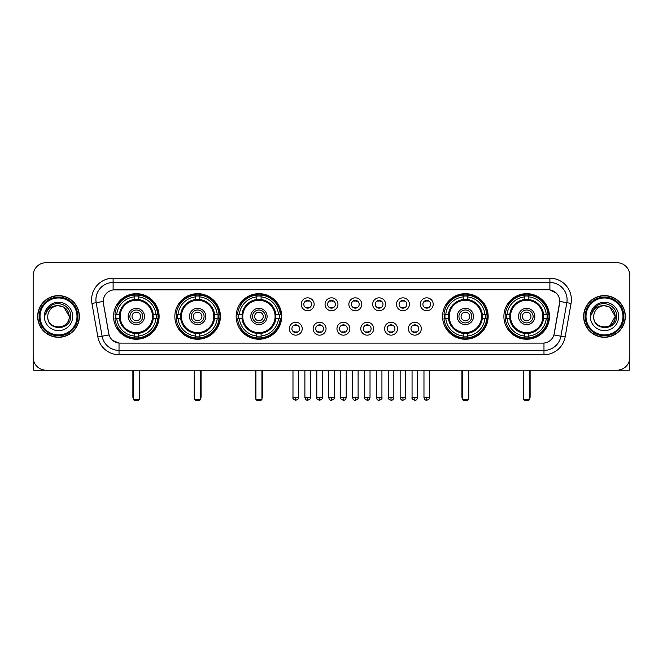 <?xml version="1.0" encoding="UTF-8"?>
<svg xmlns="http://www.w3.org/2000/svg" width="663" height="663" viewBox="0 0 663 663"><rect width="100%" height="100%" fill="white"/><g stroke="black" fill="none" stroke-linecap="round" stroke-linejoin="round"><path stroke-width="0.99" d="M503.888 316.45A22.782 22.782 0 0 0 526.671 339.241A22.782 22.782 0 0 0 549.461 316.45A22.782 22.782 0 0 0 526.671 293.668A22.782 22.782 0 0 0 503.888 316.45M174.841 316.45A22.782 22.782 0 0 0 197.632 339.241A22.782 22.782 0 0 0 220.414 316.45A22.782 22.782 0 0 0 197.632 293.668A22.782 22.782 0 0 0 174.841 316.45M236.152 316.45A22.782 22.782 0 0 0 258.935 339.241A22.782 22.782 0 0 0 281.717 316.45A22.782 22.782 0 0 0 258.935 293.668A22.782 22.782 0 0 0 236.152 316.45M442.586 316.45A22.782 22.782 0 0 0 465.368 339.241A22.782 22.782 0 0 0 488.159 316.45A22.782 22.782 0 0 0 465.368 293.668A22.782 22.782 0 0 0 442.586 316.45M113.539 316.45A22.782 22.782 0 0 0 136.329 339.241A22.782 22.782 0 0 0 159.112 316.45A22.782 22.782 0 0 0 136.329 293.668A22.782 22.782 0 0 0 113.539 316.45M302.22 328.707A6.448 6.448 0 0 1 295.773 335.155A6.448 6.448 0 0 1 289.325 328.707A6.448 6.448 0 0 1 295.773 322.259A6.448 6.448 0 0 1 302.22 328.707M291.902 328.707A3.87 3.87 0 0 0 295.773 332.577A3.87 3.87 0 0 0 299.643 328.707A3.87 3.87 0 0 0 295.773 324.837A3.87 3.87 0 0 0 291.902 328.707M326.039 328.707A6.448 6.448 0 0 1 319.591 335.155A6.448 6.448 0 0 1 313.143 328.707A6.448 6.448 0 0 1 319.591 322.259A6.448 6.448 0 0 1 326.039 328.707M315.721 328.707A3.87 3.87 0 0 0 319.591 332.577A3.87 3.87 0 0 0 323.461 328.707A3.87 3.87 0 0 0 319.591 324.837A3.87 3.87 0 0 0 315.721 328.707M349.857 328.707A6.448 6.448 0 0 1 343.409 335.155A6.448 6.448 0 0 1 336.961 328.707A6.448 6.448 0 0 1 343.409 322.259A6.448 6.448 0 0 1 349.857 328.707M339.539 328.707A3.87 3.87 0 0 0 343.409 332.577A3.87 3.87 0 0 0 347.279 328.707A3.87 3.87 0 0 0 343.409 324.837A3.87 3.87 0 0 0 339.539 328.707M373.675 328.707A6.448 6.448 0 0 1 367.227 335.155A6.448 6.448 0 0 1 360.78 328.707A6.448 6.448 0 0 1 367.227 322.259A6.448 6.448 0 0 1 373.675 328.707M363.357 328.707A3.87 3.87 0 0 0 367.227 332.577A3.87 3.87 0 0 0 371.098 328.707A3.87 3.87 0 0 0 367.227 324.837A3.87 3.87 0 0 0 363.357 328.707M397.493 328.707A6.448 6.448 0 0 1 391.037 335.155A6.448 6.448 0 0 1 384.59 328.707A6.448 6.448 0 0 1 391.037 322.259A6.448 6.448 0 0 1 397.493 328.707M387.175 328.707A3.87 3.87 0 0 0 391.037 332.577A3.87 3.87 0 0 0 394.908 328.707A3.87 3.87 0 0 0 391.037 324.837A3.87 3.87 0 0 0 387.175 328.707M421.303 328.707A6.448 6.448 0 0 1 414.856 335.155A6.448 6.448 0 0 1 408.408 328.707A6.448 6.448 0 0 1 414.856 322.259A6.448 6.448 0 0 1 421.303 328.707M410.985 328.707A3.87 3.87 0 0 0 414.856 332.577A3.87 3.87 0 0 0 418.726 328.707A3.87 3.87 0 0 0 414.856 324.837A3.87 3.87 0 0 0 410.985 328.707M314.129 304.284A6.448 6.448 0 0 1 307.682 310.74A6.448 6.448 0 0 1 301.234 304.284A6.448 6.448 0 0 1 307.682 297.836A6.448 6.448 0 0 1 314.129 304.284M303.811 304.284A3.87 3.87 0 0 0 307.682 308.154A3.87 3.87 0 0 0 311.552 304.284A3.87 3.87 0 0 0 307.682 300.422A3.87 3.87 0 0 0 303.811 304.284M337.948 304.284A6.448 6.448 0 0 1 331.5 310.74A6.448 6.448 0 0 1 325.052 304.284A6.448 6.448 0 0 1 331.5 297.836A6.448 6.448 0 0 1 337.948 304.284M327.63 304.284A3.87 3.87 0 0 0 331.5 308.154A3.87 3.87 0 0 0 335.37 304.284A3.87 3.87 0 0 0 331.5 300.422A3.87 3.87 0 0 0 327.63 304.284M361.766 304.284A6.448 6.448 0 0 1 355.318 310.74A6.448 6.448 0 0 1 348.871 304.284A6.448 6.448 0 0 1 355.318 297.836A6.448 6.448 0 0 1 361.766 304.284M351.448 304.284A3.87 3.87 0 0 0 355.318 308.154A3.87 3.87 0 0 0 359.189 304.284A3.87 3.87 0 0 0 355.318 300.422A3.87 3.87 0 0 0 351.448 304.284M385.584 304.284A6.448 6.448 0 0 1 379.137 310.74A6.448 6.448 0 0 1 372.681 304.284A6.448 6.448 0 0 1 379.137 297.836A6.448 6.448 0 0 1 385.584 304.284M375.266 304.284A3.87 3.87 0 0 0 379.137 308.154A3.87 3.87 0 0 0 382.999 304.284A3.87 3.87 0 0 0 379.137 300.422A3.87 3.87 0 0 0 375.266 304.284M409.394 304.284A6.448 6.448 0 0 1 402.947 310.74A6.448 6.448 0 0 1 396.499 304.284A6.448 6.448 0 0 1 402.947 297.836A6.448 6.448 0 0 1 409.394 304.284M399.076 304.284A3.87 3.87 0 0 0 402.947 308.154A3.87 3.87 0 0 0 406.817 304.284A3.87 3.87 0 0 0 402.947 300.422A3.87 3.87 0 0 0 399.076 304.284M433.212 304.284A6.448 6.448 0 0 1 426.765 310.74A6.448 6.448 0 0 1 420.317 304.284A6.448 6.448 0 0 1 426.765 297.836A6.448 6.448 0 0 1 433.212 304.284M422.895 304.284A3.87 3.87 0 0 0 426.765 308.154A3.87 3.87 0 0 0 430.635 304.284A3.87 3.87 0 0 0 426.765 300.422A3.87 3.87 0 0 0 422.895 304.284M97.859 336.953L91.942 303.422A21.498 21.498 0 0 1 113.108 278.195L549.892 278.195A21.498 21.498 0 0 1 571.058 303.422L565.141 336.953A21.498 21.498 0 0 1 543.975 354.713L119.025 354.713A21.498 21.498 0 0 1 97.859 336.953L102.085 336.207L96.176 302.676A17.197 17.197 0 0 1 113.108 282.488L549.892 282.488A17.197 17.197 0 0 1 566.824 302.676L560.915 336.207A17.197 17.197 0 0 1 543.975 350.412L119.025 350.412A17.197 17.197 0 0 1 102.085 336.207L109.063 334.972L103.403 303.422A11.611 11.611 0 0 1 114.832 289.797L548.168 289.797A11.611 11.611 0 0 1 559.597 303.422L554.293 333.514A11.611 11.611 0 0 1 542.864 343.111L120.136 343.111A11.611 11.611 0 0 1 108.707 333.514L103.403 303.422L103.353 299.684M115.586 318.605A20.851 20.851 0 0 1 115.586 314.303M444.633 318.605A20.851 20.851 0 0 1 444.633 314.303M238.191 318.605A20.851 20.851 0 0 1 238.191 314.303M176.888 318.605A20.851 20.851 0 0 1 176.888 314.303M505.935 318.605A20.851 20.851 0 0 1 505.935 314.303M37.667 316.45A20.851 20.851 0 0 0 58.518 337.301A20.851 20.851 0 0 0 79.361 316.45A20.851 20.851 0 0 0 58.518 295.607A20.851 20.851 0 0 0 37.667 316.45M583.639 316.45A20.851 20.851 0 0 0 604.482 337.301A20.851 20.851 0 0 0 625.333 316.45A20.851 20.851 0 0 0 604.482 295.607A20.851 20.851 0 0 0 583.639 316.45M113.108 278.195L113.108 289.93L548.168 289.797L549.892 289.93L556.373 293.195M542.864 343.111L120.136 343.111M119.025 354.713L119.025 343.053L112.826 340.517M571.058 303.422L559.779 301.433L553.937 334.972L565.141 336.953M629.85 275.609A12.895 12.895 0 0 0 616.955 262.714L46.045 262.714A12.895 12.895 0 0 0 33.15 275.609L33.15 357.291A12.895 12.895 0 0 0 46.045 370.194L616.955 370.194A12.895 12.895 0 0 0 629.85 357.291L629.85 275.609L629.85 357.291M33.15 275.609L33.15 357.291M616.955 262.714L46.045 262.714M46.045 370.194L616.955 370.194M33.581 360.597L33.581 370.194L83.447 370.194M76.999 316.45A18.489 18.489 0 0 0 58.518 297.969A18.489 18.489 0 0 0 40.029 316.45A18.489 18.489 0 0 0 58.518 334.939A18.489 18.489 0 0 0 76.999 316.45M77.861 316.45A19.343 19.343 0 0 0 58.518 297.107A19.343 19.343 0 0 0 39.167 316.45A19.343 19.343 0 0 0 58.518 335.801A19.343 19.343 0 0 0 77.861 316.45M79.146 316.45A20.636 20.636 0 0 0 58.518 295.822A20.636 20.636 0 0 0 37.882 316.45A20.636 20.636 0 0 0 58.518 337.086A20.636 20.636 0 0 0 79.146 316.45M69.259 316.45C68.62 309.928 65.04 306.339 58.518 305.709L63.888 307.143L69.259 316.45L63.888 307.143L58.518 305.709L63.888 307.143L69.259 316.45L63.888 307.143L58.518 305.709L63.888 307.143L69.259 316.45C69.922 330.315 47.106 330.315 47.769 316.45C46.808 331.367 71.123 331.036 70.618 316.45C71.413 306.215 58.004 299.709 50.272 306.306C47.579 308.56 45.996 311.419 45.532 314.892C47.562 308.486 51.888 305.428 58.518 305.709L63.888 307.143L69.259 316.45C69.922 330.315 47.106 330.315 47.769 316.45C47.106 330.315 69.922 330.315 69.259 316.45C69.922 330.315 47.106 330.315 47.769 316.45C47.106 330.315 69.922 330.315 69.259 316.45C69.922 330.315 47.106 330.315 47.769 316.45C47.106 330.315 69.922 330.315 69.259 316.45C69.922 330.315 47.106 330.315 47.769 316.45C47.106 330.315 69.922 330.315 69.259 316.45C69.922 330.315 47.106 330.315 47.769 316.45C47.106 330.315 69.922 330.315 69.259 316.45C69.922 330.315 47.106 330.315 47.769 316.45C47.106 330.315 69.922 330.315 69.259 316.45C69.922 330.315 47.106 330.315 47.769 316.45A10.749 10.749 0 0 1 58.518 305.709L63.888 307.143L69.259 316.45C69.69 324.795 58.966 330.34 52.418 325.309M44.33 316.45A14.188 14.188 0 0 0 58.518 330.638A14.188 14.188 0 0 0 72.698 316.45A14.188 14.188 0 0 0 58.518 302.27A14.188 14.188 0 0 0 44.33 316.45M50.272 306.306L47.098 310.077M46.907 310.441L47.189 309.919L46.907 310.441M153.037 318.605A16.848 16.848 0 0 0 138.476 299.742L138.476 299.742A16.848 16.848 0 0 0 119.613 318.605A16.848 16.848 0 0 0 153.037 318.605L153.037 318.605A16.848 16.848 0 0 1 138.476 333.166L138.476 336.025A19.691 19.691 0 0 0 155.896 318.605L157.711 318.605A21.498 21.498 0 0 1 138.476 337.84L138.476 336.025M116.017 318.605A20.42 20.42 0 0 1 116.017 314.303M138.476 296.146A20.42 20.42 0 0 0 134.175 296.146M156.634 314.303A20.42 20.42 0 0 1 156.634 318.605M155.896 314.303L157.711 314.303A21.498 21.498 0 0 0 138.476 295.068L138.476 299.535A17.056 17.056 0 0 1 153.244 314.303L155.896 314.303A19.691 19.691 0 0 0 138.476 296.883M116.754 318.605L114.939 318.605A21.498 21.498 0 0 0 134.175 337.84L134.175 333.373A17.056 17.056 0 0 1 119.406 318.605L116.754 318.605A19.691 19.691 0 0 0 134.175 336.025M155.896 318.605L153.244 318.605A17.056 17.056 0 0 1 138.476 333.373L138.476 333.166M119.613 318.605L119.613 318.605A16.848 16.848 0 0 0 134.175 333.166M138.476 336.763A20.42 20.42 0 0 1 134.175 336.763M134.175 296.883L134.175 295.068A21.498 21.498 0 0 0 114.939 314.303L119.406 314.303A17.056 17.056 0 0 1 134.175 299.535L134.175 296.883A19.691 19.691 0 0 0 116.754 314.303M152.49 316.45A16.161 16.161 0 0 1 136.329 332.619A16.161 16.161 0 0 1 120.16 316.45A16.161 16.161 0 0 1 136.329 300.289A16.161 16.161 0 0 1 152.49 316.45M144.493 316.45A8.171 8.171 0 0 0 136.329 308.287A8.171 8.171 0 0 0 128.158 316.45A8.171 8.171 0 0 0 136.329 324.621A8.171 8.171 0 0 0 144.493 316.45M142.777 316.45A6.448 6.448 0 0 0 136.329 310.002A6.448 6.448 0 0 0 129.873 316.45A6.448 6.448 0 0 0 136.329 322.906A6.448 6.448 0 0 0 142.777 316.45M140.622 316.45A4.301 4.301 0 0 1 136.329 320.751A4.301 4.301 0 0 1 132.028 316.45A4.301 4.301 0 0 1 136.329 312.157A4.301 4.301 0 0 1 140.622 316.45A4.301 4.301 0 0 1 136.329 320.751A4.301 4.301 0 0 1 132.028 316.45A4.301 4.301 0 0 1 136.329 312.157A4.301 4.301 0 0 1 140.622 316.45M118.238 304.847L117.218 304.847A22.351 22.351 0 0 1 158.681 316.45A22.351 22.351 0 0 1 117.218 328.061L118.238 328.061M133.313 370.194L133.313 399.424L139.338 399.424L139.338 370.194M133.313 399.424L134.175 400.286L138.476 400.286L139.338 399.424M214.348 318.605A16.848 16.848 0 0 0 199.778 299.742L199.778 299.742A16.848 16.848 0 0 0 180.916 318.605A16.848 16.848 0 0 0 214.348 318.605L214.348 318.605A16.848 16.848 0 0 1 199.778 333.166L199.778 336.025A19.691 19.691 0 0 0 217.199 318.605L219.014 318.605A21.498 21.498 0 0 1 199.778 337.84L199.778 336.025M177.319 318.605A20.42 20.42 0 0 1 177.319 314.303M199.778 296.146A20.42 20.42 0 0 0 195.477 296.146M217.936 314.303A20.42 20.42 0 0 1 217.936 318.605M217.199 314.303L219.014 314.303A21.498 21.498 0 0 0 199.778 295.068L199.778 299.535A17.056 17.056 0 0 1 214.547 314.303L217.199 314.303A19.691 19.691 0 0 0 199.778 296.883M178.057 318.605L176.242 318.605A21.498 21.498 0 0 0 195.477 337.84L195.477 333.373A17.056 17.056 0 0 1 180.709 318.605L178.057 318.605A19.691 19.691 0 0 0 195.477 336.025M217.199 318.605L214.547 318.605A17.056 17.056 0 0 1 199.778 333.373L199.778 333.166M180.916 318.605L180.916 318.605A16.848 16.848 0 0 0 195.477 333.166M199.778 336.763A20.42 20.42 0 0 1 195.477 336.763M195.477 296.883L195.477 295.068A21.498 21.498 0 0 0 176.242 314.303L180.709 314.303A17.056 17.056 0 0 1 195.477 299.535L195.477 296.883A19.691 19.691 0 0 0 178.057 314.303M213.793 316.45A16.161 16.161 0 0 1 197.632 332.619A16.161 16.161 0 0 1 181.463 316.45A16.161 16.161 0 0 1 197.632 300.289A16.161 16.161 0 0 1 213.793 316.45M205.795 316.45A8.171 8.171 0 0 0 197.632 308.287A8.171 8.171 0 0 0 189.461 316.45A8.171 8.171 0 0 0 197.632 324.621A8.171 8.171 0 0 0 205.795 316.45M204.08 316.45A6.448 6.448 0 0 0 197.632 310.002A6.448 6.448 0 0 0 191.184 316.45A6.448 6.448 0 0 0 197.632 322.906A6.448 6.448 0 0 0 204.08 316.45M201.925 316.45A4.301 4.301 0 0 1 197.632 320.751A4.301 4.301 0 0 1 193.331 316.45A4.301 4.301 0 0 1 197.632 312.157A4.301 4.301 0 0 1 201.925 316.45A4.301 4.301 0 0 1 197.632 320.751A4.301 4.301 0 0 1 193.331 316.45A4.301 4.301 0 0 1 197.632 312.157A4.301 4.301 0 0 1 201.925 316.45M179.54 304.847L178.521 304.847A22.351 22.351 0 0 1 219.983 316.45A22.351 22.351 0 0 1 178.521 328.061L179.54 328.061M194.624 370.194L194.624 399.424L200.64 399.424L200.64 370.194M194.624 399.424L195.477 400.286L199.778 400.286L200.64 399.424M275.651 318.605A16.848 16.848 0 0 0 261.081 299.742L261.081 299.742A16.848 16.848 0 0 0 242.219 318.605A16.848 16.848 0 0 0 275.651 318.605L275.651 318.605A16.848 16.848 0 0 1 261.081 333.166L261.081 336.025A19.691 19.691 0 0 0 278.501 318.605L280.316 318.605A21.498 21.498 0 0 1 261.081 337.84L261.081 336.025M238.63 318.605A20.42 20.42 0 0 1 238.63 314.303M261.081 296.146A20.42 20.42 0 0 0 256.78 296.146M279.239 314.303A20.42 20.42 0 0 1 279.239 318.605M278.501 314.303L280.316 314.303A21.498 21.498 0 0 0 261.081 295.068L261.081 299.535A17.056 17.056 0 0 1 275.849 314.303L278.501 314.303A19.691 19.691 0 0 0 261.081 296.883M239.36 318.605L237.545 318.605A21.498 21.498 0 0 0 256.78 337.84L256.78 333.373A17.056 17.056 0 0 1 242.012 318.605L239.36 318.605A19.691 19.691 0 0 0 256.78 336.025M278.501 318.605L275.849 318.605A17.056 17.056 0 0 1 261.081 333.373L261.081 333.166M242.219 318.605L242.219 318.605A16.848 16.848 0 0 0 256.78 333.166M261.081 336.763A20.42 20.42 0 0 1 256.78 336.763M256.78 296.883L256.78 295.068A21.498 21.498 0 0 0 237.545 314.303L242.012 314.303A17.056 17.056 0 0 1 256.78 299.535L256.78 296.883A19.691 19.691 0 0 0 239.36 314.303M275.095 316.45A16.161 16.161 0 0 1 258.935 332.619A16.161 16.161 0 0 1 242.766 316.45A16.161 16.161 0 0 1 258.935 300.289A16.161 16.161 0 0 1 275.095 316.45M267.098 316.45A8.171 8.171 0 0 0 258.935 308.287A8.171 8.171 0 0 0 250.763 316.45A8.171 8.171 0 0 0 258.935 324.621A8.171 8.171 0 0 0 267.098 316.45M265.382 316.45A6.448 6.448 0 0 0 258.935 310.002A6.448 6.448 0 0 0 252.487 316.45A6.448 6.448 0 0 0 258.935 322.906A6.448 6.448 0 0 0 265.382 316.45M263.236 316.45A4.301 4.301 0 0 1 258.935 320.751A4.301 4.301 0 0 1 254.633 316.45A4.301 4.301 0 0 1 258.935 312.157A4.301 4.301 0 0 1 263.236 316.45A4.301 4.301 0 0 1 258.935 320.751A4.301 4.301 0 0 1 254.633 316.45A4.301 4.301 0 0 1 258.935 312.157A4.301 4.301 0 0 1 263.236 316.45M240.843 304.847L239.832 304.847A22.351 22.351 0 0 1 281.286 316.45A22.351 22.351 0 0 1 239.832 328.061L240.843 328.061M255.926 370.194L255.926 399.424L261.943 399.424L261.943 370.194M255.926 399.424L256.78 400.286L261.081 400.286L261.943 399.424M482.084 318.605A16.848 16.848 0 0 0 467.523 299.742L467.523 299.742A16.848 16.848 0 0 0 448.652 318.605A16.848 16.848 0 0 0 482.084 318.605L482.084 318.605A16.848 16.848 0 0 1 467.523 333.166L467.523 336.025A19.691 19.691 0 0 0 484.943 318.605L486.758 318.605A21.498 21.498 0 0 1 467.523 337.84L467.523 336.025M445.064 318.605A20.42 20.42 0 0 1 445.064 314.303M467.523 296.146A20.42 20.42 0 0 0 463.222 296.146M485.681 314.303A20.42 20.42 0 0 1 485.681 318.605M484.943 314.303L486.758 314.303A21.498 21.498 0 0 0 467.523 295.068L467.523 299.535A17.056 17.056 0 0 1 482.291 314.303L484.943 314.303A19.691 19.691 0 0 0 467.523 296.883M445.801 318.605L443.986 318.605A21.498 21.498 0 0 0 463.222 337.84L463.222 333.373A17.056 17.056 0 0 1 448.453 318.605L445.801 318.605A19.691 19.691 0 0 0 463.222 336.025M484.943 318.605L482.291 318.605A17.056 17.056 0 0 1 467.523 333.373L467.523 333.166M448.652 318.605L448.652 318.605A16.848 16.848 0 0 0 463.222 333.166M467.523 336.763A20.42 20.42 0 0 1 463.222 336.763M463.222 296.883L463.222 295.068A21.498 21.498 0 0 0 443.986 314.303L448.453 314.303A17.056 17.056 0 0 1 463.222 299.535L463.222 296.883A19.691 19.691 0 0 0 445.801 314.303M481.537 316.45A16.161 16.161 0 0 1 465.368 332.619A16.161 16.161 0 0 1 449.207 316.45A16.161 16.161 0 0 1 465.368 300.289A16.161 16.161 0 0 1 481.537 316.45M473.539 316.45A8.171 8.171 0 0 0 465.368 308.287A8.171 8.171 0 0 0 457.205 316.45A8.171 8.171 0 0 0 465.368 324.621A8.171 8.171 0 0 0 473.539 316.45M471.816 316.45A6.448 6.448 0 0 0 465.368 310.002A6.448 6.448 0 0 0 458.92 316.45A6.448 6.448 0 0 0 465.368 322.906A6.448 6.448 0 0 0 471.816 316.45M469.669 316.45A4.301 4.301 0 0 1 465.368 320.751A4.301 4.301 0 0 1 461.075 316.45A4.301 4.301 0 0 1 465.368 312.157A4.301 4.301 0 0 1 469.669 316.45A4.301 4.301 0 0 1 465.368 320.751A4.301 4.301 0 0 1 461.075 316.45A4.301 4.301 0 0 1 465.368 312.157A4.301 4.301 0 0 1 469.669 316.45M447.276 304.847L446.265 304.847A22.351 22.351 0 0 1 487.728 316.45A22.351 22.351 0 0 1 446.265 328.061L447.276 328.061M462.36 370.194L462.36 399.424L468.376 399.424L468.376 370.194M462.36 399.424L463.222 400.286L467.523 400.286L468.376 399.424M543.387 318.605A16.848 16.848 0 0 0 528.825 299.742L528.825 299.742A16.848 16.848 0 0 0 509.963 318.605A16.848 16.848 0 0 0 543.387 318.605L543.387 318.605A16.848 16.848 0 0 1 528.825 333.166L528.825 336.025A19.691 19.691 0 0 0 546.246 318.605L548.061 318.605A21.498 21.498 0 0 1 528.825 337.84L528.825 336.025M506.366 318.605A20.42 20.42 0 0 1 506.366 314.303M528.825 296.146A20.42 20.42 0 0 0 524.524 296.146M546.983 314.303A20.42 20.42 0 0 1 546.983 318.605M546.246 314.303L548.061 314.303A21.498 21.498 0 0 0 528.825 295.068L528.825 299.535A17.056 17.056 0 0 1 543.594 314.303L546.246 314.303A19.691 19.691 0 0 0 528.825 296.883M507.104 318.605L505.289 318.605A21.498 21.498 0 0 0 524.524 337.84L524.524 333.373A17.056 17.056 0 0 1 509.756 318.605L507.104 318.605A19.691 19.691 0 0 0 524.524 336.025M546.246 318.605L543.594 318.605A17.056 17.056 0 0 1 528.825 333.373L528.825 333.166M509.963 318.605L509.963 318.605A16.848 16.848 0 0 0 524.524 333.166M528.825 336.763A20.42 20.42 0 0 1 524.524 336.763M524.524 296.883L524.524 295.068A21.498 21.498 0 0 0 505.289 314.303L509.756 314.303A17.056 17.056 0 0 1 524.524 299.535L524.524 296.883A19.691 19.691 0 0 0 507.104 314.303M542.84 316.45A16.161 16.161 0 0 1 526.671 332.619A16.161 16.161 0 0 1 510.51 316.45A16.161 16.161 0 0 1 526.671 300.289A16.161 16.161 0 0 1 542.84 316.45M534.842 316.45A8.171 8.171 0 0 0 526.671 308.287A8.171 8.171 0 0 0 518.507 316.45A8.171 8.171 0 0 0 526.671 324.621A8.171 8.171 0 0 0 534.842 316.45M533.127 316.45A6.448 6.448 0 0 0 526.671 310.002A6.448 6.448 0 0 0 520.223 316.45A6.448 6.448 0 0 0 526.671 322.906A6.448 6.448 0 0 0 533.127 316.45M530.972 316.45A4.301 4.301 0 0 1 526.671 320.751A4.301 4.301 0 0 1 522.378 316.45A4.301 4.301 0 0 1 526.671 312.157A4.301 4.301 0 0 1 530.972 316.45M508.579 304.847L507.568 304.847A22.351 22.351 0 0 1 549.03 316.45A22.351 22.351 0 0 1 507.568 328.061L508.579 328.061M523.662 370.194L523.662 399.424L529.687 399.424L529.687 370.194M523.662 399.424L524.524 400.286L528.825 400.286L529.687 399.424M306.397 307.939L306.397 307.325A3.298 3.298 0 0 0 308.975 307.325L308.975 307.939M308.975 300.637L308.975 301.251A3.298 3.298 0 0 0 306.397 301.251L306.397 300.637M330.207 307.939L330.207 307.325A3.298 3.298 0 0 0 332.793 307.325L332.793 307.939M332.793 300.637L332.793 301.251A3.298 3.298 0 0 0 330.207 301.251L330.207 300.637M354.025 307.939L354.025 307.325A3.298 3.298 0 0 0 356.603 307.325L356.603 307.939M356.603 300.637L356.603 301.251A3.298 3.298 0 0 0 354.025 301.251L354.025 300.637M377.844 307.939L377.844 307.325A3.298 3.298 0 0 0 380.421 307.325L380.421 307.939M380.421 300.637L380.421 301.251A3.298 3.298 0 0 0 377.844 301.251L377.844 300.637M401.662 307.939L401.662 307.325A3.298 3.298 0 0 0 404.239 307.325L404.239 307.939M404.239 300.637L404.239 301.251A3.298 3.298 0 0 0 401.662 301.251L401.662 300.637M425.472 307.939L425.472 307.325A3.298 3.298 0 0 0 428.058 307.325L428.058 307.939M428.058 300.637L428.058 301.251A3.298 3.298 0 0 0 425.472 301.251L425.472 300.637M294.488 332.354L294.488 331.74A3.298 3.298 0 0 0 297.065 331.74L297.065 332.354M297.065 325.061L297.065 325.674A3.298 3.298 0 0 0 294.488 325.674L294.488 325.061M318.298 332.354L318.298 331.74A3.298 3.298 0 0 0 320.884 331.74L320.884 332.354M320.884 325.061L320.884 325.674A3.298 3.298 0 0 0 318.298 325.674L318.298 325.061M342.116 332.354L342.116 331.74A3.298 3.298 0 0 0 344.702 331.74L344.702 332.354M344.702 325.061L344.702 325.674A3.298 3.298 0 0 0 342.116 325.674L342.116 325.061M365.935 332.354L365.935 331.74A3.298 3.298 0 0 0 368.512 331.74L368.512 332.354M368.512 325.061L368.512 325.674A3.298 3.298 0 0 0 365.935 325.674L365.935 325.061M389.753 332.354L389.753 331.74A3.298 3.298 0 0 0 392.33 331.74L392.33 332.354M392.33 325.061L392.33 325.674A3.298 3.298 0 0 0 389.753 325.674L389.753 325.061M413.571 332.354L413.571 331.74A3.298 3.298 0 0 0 416.149 331.74L416.149 332.354M416.149 325.061L416.149 325.674A3.298 3.298 0 0 0 413.571 325.674L413.571 325.061M629.419 360.597L629.419 370.194L579.553 370.194M622.971 316.45A18.489 18.489 0 0 0 604.482 297.969A18.489 18.489 0 0 0 586.001 316.45A18.489 18.489 0 0 0 604.482 334.939A18.489 18.489 0 0 0 622.971 316.45M623.833 316.45A19.343 19.343 0 0 0 604.482 297.107A19.343 19.343 0 0 0 585.139 316.45A19.343 19.343 0 0 0 604.482 335.801A19.343 19.343 0 0 0 623.833 316.45M625.118 316.45A20.636 20.636 0 0 0 604.482 295.822A20.636 20.636 0 0 0 583.854 316.45A20.636 20.636 0 0 0 604.482 337.086A20.636 20.636 0 0 0 625.118 316.45M614.601 312.812L615.231 316.45L609.861 307.143L604.482 305.709L609.861 307.143L615.231 316.45L609.861 307.143L604.482 305.709L609.861 307.143L615.231 316.45L609.861 307.143L604.482 305.709L609.861 307.143L615.231 316.45C615.894 330.315 593.078 330.315 593.741 316.45C592.78 331.367 617.096 331.036 616.59 316.45C617.386 306.215 603.976 299.709 596.244 306.306C593.551 308.56 591.968 311.419 591.504 314.892C593.534 308.486 597.86 305.428 604.482 305.709L609.861 307.143L615.231 316.45C615.894 330.315 593.078 330.315 593.741 316.45C593.078 330.315 615.894 330.315 615.231 316.45L609.861 325.765L615.231 316.45C615.894 330.315 593.078 330.315 593.741 316.45C593.078 330.315 615.894 330.315 615.231 316.45C615.894 330.315 593.078 330.315 593.741 316.45C593.078 330.315 615.894 330.315 615.231 316.45C615.894 330.315 593.078 330.315 593.741 316.45C593.078 330.315 615.894 330.315 615.231 316.45C615.894 330.315 593.078 330.315 593.741 316.45C593.078 330.315 615.894 330.315 615.231 316.45C615.894 330.315 593.078 330.315 593.741 316.45A10.749 10.749 0 0 1 604.482 305.709L609.861 307.143L615.231 316.45C615.662 324.795 604.938 330.34 598.391 325.309M604.482 305.709C611.013 306.339 614.593 309.928 615.231 316.45M590.302 316.45A14.188 14.188 0 0 0 604.482 330.638A14.188 14.188 0 0 0 618.67 316.45A14.188 14.188 0 0 0 604.482 302.27A14.188 14.188 0 0 0 590.302 316.45M596.244 306.306L593.07 310.077M592.879 310.441L593.161 309.919M549.892 278.195L549.892 289.93M91.942 303.422L96.176 302.676A17.197 17.197 0 0 1 95.911 299.684M96.176 302.676L103.221 301.433M543.975 343.053L543.975 354.713M132.89 370.194L132.89 396.847L133.313 396.847M136.329 320.751A4.301 4.301 0 0 1 132.028 316.45A4.301 4.301 0 0 1 136.329 312.157M139.338 396.847L139.769 396.847L139.769 370.194M134.175 336.953A20.611 20.611 0 0 0 138.476 336.953M156.824 318.605A20.611 20.611 0 0 0 156.824 314.303M138.476 295.955A20.611 20.611 0 0 0 134.175 295.955M194.193 370.194L194.193 396.847L194.624 396.847M197.632 320.751A4.301 4.301 0 0 1 193.331 316.45A4.301 4.301 0 0 1 197.632 312.157M200.64 396.847L201.071 396.847L201.071 370.194M195.477 336.953A20.611 20.611 0 0 0 199.778 336.953M218.127 318.605A20.611 20.611 0 0 0 218.127 314.303M199.778 295.955A20.611 20.611 0 0 0 195.477 295.955M255.495 370.194L255.495 396.847L255.926 396.847M258.935 320.751A4.301 4.301 0 0 1 254.633 316.45A4.301 4.301 0 0 1 258.935 312.157M261.943 396.847L262.374 396.847L262.374 370.194M256.78 336.953A20.611 20.611 0 0 0 261.081 336.953M279.43 318.605A20.611 20.611 0 0 0 279.43 314.303M261.081 295.955A20.611 20.611 0 0 0 256.78 295.955M461.929 370.194L461.929 396.847L462.36 396.847M465.368 320.751A4.301 4.301 0 0 1 461.075 316.45A4.301 4.301 0 0 1 465.368 312.157M468.376 396.847L468.807 396.847L468.807 370.194M463.222 336.953A20.611 20.611 0 0 0 467.523 336.953M485.871 318.605A20.611 20.611 0 0 0 485.871 314.303M467.523 295.955A20.611 20.611 0 0 0 463.222 295.955M523.231 370.194L523.231 396.847L523.662 396.847M526.671 320.751A4.301 4.301 0 0 1 522.378 316.45A4.301 4.301 0 0 1 526.671 312.157M529.687 396.847L530.11 396.847L530.11 370.194M524.524 336.953A20.611 20.611 0 0 0 528.825 336.953M547.174 318.605A20.611 20.611 0 0 0 547.174 314.303M528.825 295.955A20.611 20.611 0 0 0 524.524 295.955M307.682 397.493L304.889 397.493C305.378 399.482 306.306 400.411 307.682 400.286L307.682 397.493L310.475 397.493L310.475 370.194M331.5 397.493L328.707 397.493C329.196 399.482 330.124 400.411 331.5 400.286L331.5 397.493L334.293 397.493L334.293 370.194M355.318 397.493L352.525 397.493C353.006 399.482 353.943 400.411 355.318 400.286L355.318 397.493L358.111 397.493L358.111 370.194M379.137 397.493L376.335 397.493C376.824 399.482 377.761 400.411 379.137 400.286L379.137 397.493L381.929 397.493L381.929 370.194M402.947 397.493L400.154 397.493C400.643 399.482 401.571 400.411 402.947 400.286L402.947 397.493L405.748 397.493L405.748 370.194M426.765 397.493L423.972 397.493C424.461 399.482 425.389 400.411 426.765 400.286L426.765 397.493L429.558 397.493L429.558 370.194M295.773 397.493L292.98 397.493C292.416 398.38 293.344 399.317 295.773 400.286L295.773 397.493L298.574 397.493L298.574 370.194M319.591 397.493L316.798 397.493C316.234 398.38 317.163 399.317 319.591 400.286L319.591 397.493L322.384 397.493L322.384 370.194M343.409 397.493L340.616 397.493C340.044 398.38 340.981 399.317 343.409 400.286L343.409 397.493L346.202 397.493L346.202 370.194M367.227 397.493L364.426 397.493C363.863 398.38 364.791 399.317 367.227 400.286L367.227 397.493L370.02 397.493L370.02 370.194M391.037 397.493L388.245 397.493C387.681 398.38 388.609 399.317 391.037 400.286L391.037 397.493L393.839 397.493L393.839 370.194M414.856 397.493L412.063 397.493C411.499 398.38 412.427 399.317 414.856 400.286L414.856 397.493L417.649 397.493L417.649 370.194M132.89 396.847A3.439 3.439 0 0 0 133.313 398.513M139.338 398.513A3.439 3.439 0 0 0 139.769 396.847M194.193 396.847A3.439 3.439 0 0 0 194.624 398.513M200.64 398.513A3.439 3.439 0 0 0 201.071 396.847M255.495 396.847A3.439 3.439 0 0 0 255.926 398.513M261.943 398.513A3.439 3.439 0 0 0 262.374 396.847M461.929 396.847A3.439 3.439 0 0 0 462.36 398.513M468.376 398.513A3.439 3.439 0 0 0 468.807 396.847M523.231 396.847A3.439 3.439 0 0 0 523.662 398.513M529.687 398.513A3.439 3.439 0 0 0 530.11 396.847M304.889 397.493L304.889 370.194M310.475 397.493C311.046 398.38 310.11 399.317 307.682 400.286M328.707 397.493L328.707 370.194M334.293 397.493C334.865 398.38 333.928 399.317 331.5 400.286M352.525 397.493L352.525 370.194M358.111 397.493C358.675 398.38 357.747 399.317 355.318 400.286M376.335 397.493L376.335 370.194M381.929 397.493C382.493 398.38 381.565 399.317 379.137 400.286M400.154 397.493L400.154 370.194M405.748 397.493C406.311 398.38 405.383 399.317 402.947 400.286M423.972 397.493L423.972 370.194M429.558 397.493C430.13 398.38 429.193 399.317 426.765 400.286M292.98 397.493L292.98 370.194M298.574 397.493C299.137 398.38 298.209 399.317 295.773 400.286M316.798 397.493L316.798 370.194M322.384 397.493C322.956 398.38 322.019 399.317 319.591 400.286M340.616 397.493L340.616 370.194M346.202 397.493C345.713 399.482 344.785 400.411 343.409 400.286M364.426 397.493L364.426 370.194M370.02 397.493C369.531 399.482 368.603 400.411 367.227 400.286M388.245 397.493L388.245 370.194M393.839 397.493C393.35 399.482 392.413 400.411 391.037 400.286M412.063 397.493L412.063 370.194M417.649 397.493C417.168 399.482 416.231 400.411 414.856 400.286"/></g></svg>
